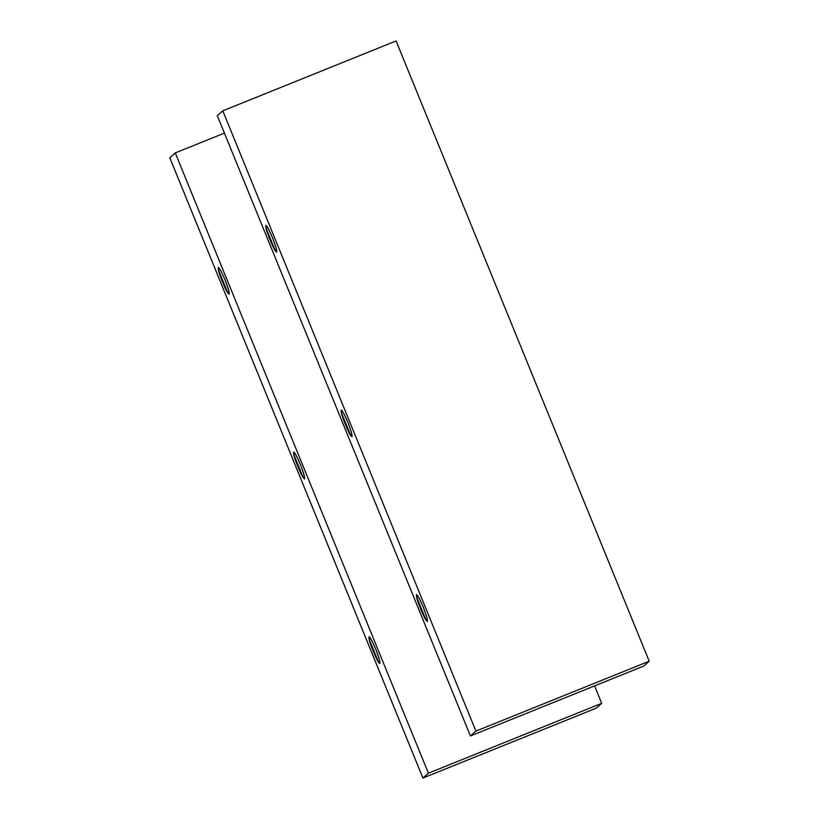 <?xml version="1.0" encoding="UTF-8"?>
<svg xmlns="http://www.w3.org/2000/svg" width="819" height="819" viewBox="0 0 819 819"><rect width="100%" height="100%" fill="white"/><g stroke="black" fill="none" stroke-linecap="round" stroke-linejoin="round"><path stroke-width="1.23" d="M423.208 606.93L419.277 598.341L416.523 594.563L416.584 596.949L426.095 620.239L427.395 621.519L426.648 616.502L423.208 606.93C427.6 618.447 428.562 622.88 426.095 620.239C424.037 617.854 417.055 600.736 416.584 596.949C416.165 592.495 418.366 595.822 423.208 606.93M347.86 422.287L343.929 413.697L341.175 409.92L341.236 412.305L350.737 435.585L352.047 436.875L351.29 431.859L347.86 422.287C352.242 433.794 353.204 438.237 350.737 435.585C348.679 433.2 341.697 416.093 341.236 412.305C340.806 407.852 343.018 411.179 347.86 422.287M272.502 237.643L268.571 229.054L265.827 225.266L265.878 227.651L275.389 250.942L276.689 252.221L275.942 247.215L272.502 237.643C276.894 249.15 277.856 253.583 275.389 250.942C273.331 248.556 266.349 231.449 265.878 227.651C265.458 223.208 267.659 226.535 272.502 237.643M649.201 661.22L475.911 731.101L470.434 735.953L643.724 666.072L649.201 661.22L396.079 40.95L222.788 110.831L396.079 40.95L649.201 661.22L643.724 666.072L470.434 735.953L217.301 115.684L222.788 110.831L475.911 731.101L649.201 661.22M217.301 115.684L470.434 735.953L475.911 731.101L222.788 110.831L217.301 115.684M224.99 279.74L221.069 271.14L218.315 267.363L218.376 269.748L227.877 293.038L229.187 294.318L228.429 289.312L224.99 279.74C229.381 291.247 230.344 295.679 227.877 293.038C225.819 290.653 218.837 273.546 218.376 269.748C217.946 265.295 220.157 268.632 224.99 279.74M300.348 464.383L296.417 455.794L293.663 452.006L293.724 454.402L303.225 477.682L304.535 478.961L303.788 473.955L300.348 464.383C304.74 475.89 305.702 480.323 303.225 477.682C301.177 475.296 294.195 458.19 293.724 454.402C293.294 449.948 295.505 453.276 300.348 464.383M375.696 649.027L371.775 640.438L369.021 636.66L369.082 639.045L378.583 662.325L379.893 663.615L379.136 658.599L375.696 649.027C380.088 660.544 381.05 664.977 378.583 662.325C376.525 659.95 369.543 642.833 369.082 639.045C368.652 634.592 370.853 637.919 375.696 649.027M601.699 703.316L428.409 773.197L422.921 778.05L596.212 708.169L601.699 703.316L594.584 685.892L601.699 703.316L596.212 708.169L422.921 778.05L169.799 157.78L175.276 152.928L224.416 133.108L175.276 152.928L428.409 773.197L601.699 703.316M169.799 157.78L422.921 778.05L428.409 773.197L175.276 152.928L169.799 157.78"/></g></svg>
